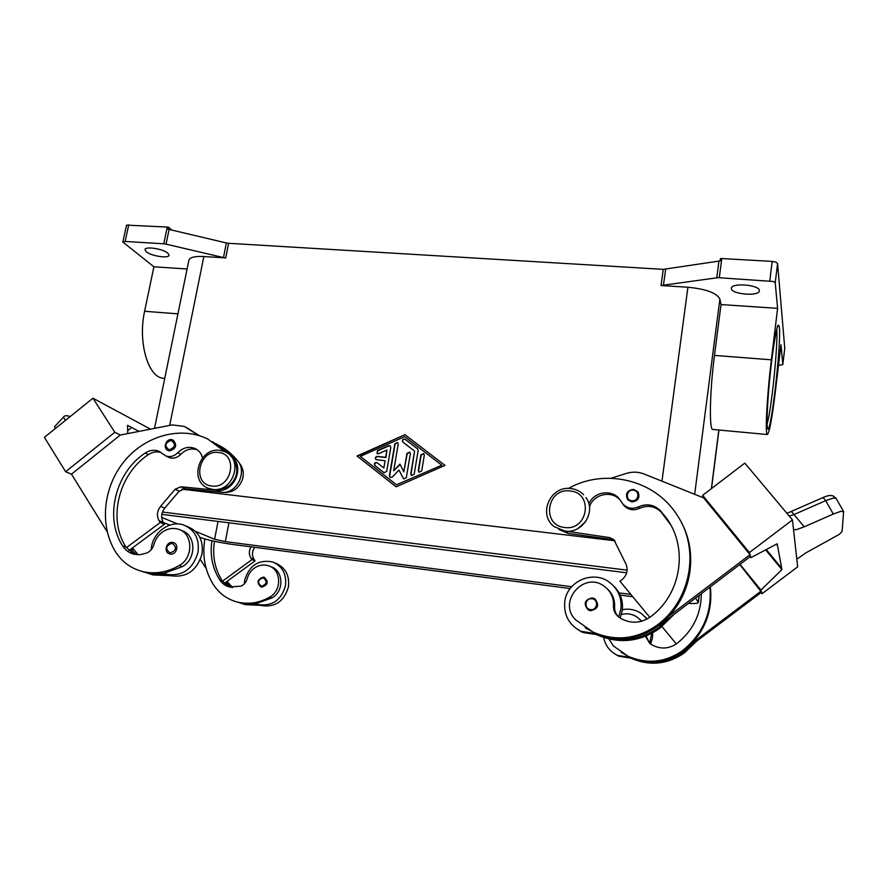 <?xml version="1.0" encoding="UTF-8"?>
<svg xmlns="http://www.w3.org/2000/svg" width="888" height="888" viewBox="0 0 888 888"><rect width="100%" height="100%" fill="white"/><g stroke="black" fill="none" stroke-linecap="round" stroke-linejoin="round"><path stroke-width="1.33" d="M633.577 489.388L637.961 491.841C640.315 497.68 638.283 501.043 631.856 501.942L627.65 499.689C625.063 493.85 627.017 490.42 633.521 489.388M588.877 503.962C593.417 491.908 611.366 488.8 619.28 498.823L622.777 503.907C627.228 508.447 632.467 509.435 638.494 506.859C646.597 503.33 653.823 504.528 660.184 510.456L666.289 517.859C688.555 547.508 681.44 594.372 650.482 616.871C640.892 623.409 631.024 623.942 620.879 618.47L618.647 616.96C615.029 614.063 613.308 610.3 613.486 605.683C613.797 598.989 611.621 593.273 606.97 588.533L604.262 586.28C583.727 570.507 556.865 602.53 575.924 620.046L592.94 632.034C615.306 641.624 636.64 639.371 656.954 625.285C691.43 600.188 700.266 548.54 676.8 514.618C654.301 479.32 604.306 468.031 568.442 488.433M585.17 627.638L595.826 633.632L580.941 631.301C568.997 624.952 563.614 615.04 564.779 601.565C566.966 581.041 593.561 569.641 609.734 582.517C618.237 589.277 621.955 598.124 620.879 609.068L618.614 616.938C615.739 614.096 614.407 610.667 614.596 606.659C614.896 600.01 612.742 594.316 608.114 589.599L607.414 588.955M649.672 643.367L651.714 633.422M647.019 619.103L641.88 613.93C635.963 609.734 629.459 608.324 622.377 609.69M644.932 616.616L647.197 619.003M652.691 632.9L652.525 637.54L650.682 644.1M171.695 439.693L173.149 440.093C177.411 445.221 176.179 448.84 169.43 450.926L167.577 450.305M219.236 445.476C227.816 450.105 234.943 456.576 240.615 464.879C243.356 469.175 243.989 473.981 242.491 479.32C238.683 488.877 232.112 493.206 222.766 492.318M233.588 460.495L234.099 461.238C236.874 465.567 237.496 470.44 235.986 475.835C232.667 484.548 226.706 489.022 218.115 489.233M202.519 457.897C201.41 453.535 198.945 450.427 195.138 448.551C188.889 446.109 183.083 447.497 177.733 452.736C174.026 456.388 169.985 457.42 165.634 455.833L159.03 451.337C154.412 449.506 149.806 450.072 145.21 453.035C115.462 472.438 104.162 517.582 122.6 545.876C125.252 550.049 128.893 552.791 133.522 554.123L140.082 554.711L146.72 553.046C150.327 551.37 152.725 548.518 153.924 544.488C155.6 538.65 158.919 534.188 163.903 531.091C168.698 528.36 173.537 527.75 178.433 529.248C193.084 533.222 193.728 557.831 179.209 565.545C167.099 572.438 154.823 574.414 142.358 571.484C130.858 568.431 121.878 561.793 115.407 551.57C99.156 525.296 103.219 486.846 124.331 461.227C145.355 435.509 180.819 425.785 207.77 439.027L224.886 451.67M181.529 530.502C196.126 534.465 196.77 558.952 182.318 566.633L163.98 573.293L167.31 574.458C182.684 576.323 192.907 569.019 197.98 552.536C199.667 539.027 194.916 529.859 183.738 525.041C170.696 520.19 154.279 531.113 151.593 546.331L151.115 549.794M244.267 583.882L244.666 580.197C249.295 565.379 258.608 559.296 272.605 561.949C282.473 566.211 286.757 574.17 285.448 585.847C281.23 600.066 272.372 606.326 258.863 604.628L255.922 603.607L239.804 602.852L236.153 601.742M259.629 604.883L261.971 605.649C275.402 607.348 284.216 601.12 288.411 586.979C289.699 575.369 285.437 567.443 275.613 563.203L274.847 562.881M263.558 577.133L264.236 577.278C268.853 581.784 267.998 585.07 261.694 587.157L261.094 587.024C256.421 582.606 257.22 579.298 263.503 577.122C257.154 579.242 256.343 582.539 261.094 587.024M211.921 540.759C209.801 555.1 212.376 568.109 219.647 579.775C222.033 583.405 225.286 585.814 229.37 586.99L240.948 586.135C244.089 584.704 246.165 582.25 247.153 578.776C248.529 573.726 251.393 569.885 255.722 567.243C259.884 564.912 264.125 564.413 268.442 565.745C281.341 569.286 282.229 590.564 269.619 597.147C259.107 603.03 248.363 604.673 237.385 602.075C227.25 599.367 219.258 593.561 213.409 584.67C204.939 570.973 202.087 555.744 204.851 538.983M172.649 542.446L173.426 542.612C179.576 544.166 176.612 555.2 170.352 554.057L169.075 553.69M186.28 526.096L187.801 526.728C198.923 531.524 203.652 540.637 201.976 554.057C196.947 570.44 186.791 577.7 171.495 575.835L168.842 574.969M70.063 416.472L70.141 416.505C66.434 415.295 64.225 415.495 63.492 417.127L54.612 426.606L55.256 428.604M63.492 417.127L65.268 420.313L67.188 418.981M641.713 621.245L639.926 619.413M641.547 621.289L637.384 617.26C632.445 613.952 627.117 613.053 621.389 614.54M608.946 639.005L613.342 645.909L627.927 656.177C647.052 664.413 665.223 662.592 682.428 650.704C702.819 634.187 711.998 612.998 709.978 587.101M594.871 598.79L592.318 597.868C584.504 599.8 583.161 603.84 588.256 609.989L590.52 610.744C598.212 608.99 599.655 605.005 594.871 598.79L592.329 597.879M578.021 629.759L582.639 632.423L597.413 634.742C619.091 643.334 639.626 640.87 659.018 627.339L669.974 617.393L750.56 556.388L750.038 554.7L703.707 497.935L702.641 495.326L744.81 463.114L792.462 519.924L749.383 552.558L750.948 557.642L777.178 543.789L781.662 568.242L766.277 549.55M598.246 634.631L597.413 634.742M620.124 617.993L622.288 610.345C623.332 600.643 620.368 592.451 613.408 585.769M790.731 511.688L791.963 512.043L793.95 514.574L825.685 500.654L833.299 514.041L840.803 511.344L843.6 511.677L842.09 531.535L839.293 534.365L806.038 552.769L796.802 559.163M790.742 511.677L822.355 497.835L823.631 498.157L825.685 500.654L833.233 498.09L836.085 498.379L843.522 511.377M792.462 519.924L793.55 529.725L796.492 529.614L804.25 526.817L793.95 514.574L789.265 516.117M223.465 257.576L225.719 257.92L228.627 243.301L226.373 242.957L223.465 257.576L166.034 244.145L169.097 229.426L167.976 229.204L168.409 227.106L126.573 225.13L122.833 242.024L125.175 241.447L128.727 224.797M167.266 226.984L163.758 243.8L166.034 244.145M719.302 277.678L721.778 258.541L720.412 258.53L720.101 260.917L663.269 269.353L661.038 285.525L717.981 277.655L773.57 281.507L775.224 282.85L777.599 308.347L721.023 304.573L719.868 299.078C716.827 292.973 706.171 289.033 687.911 287.235L661.038 285.525M187.102 268.997L153.902 266.788L122.833 242.024M784.759 348.263L777.577 263.547L775.934 262.16L772.183 261.405L769.807 280.752M784.77 348.118L782.816 364.579L778.499 365.401M167.81 253.136L169.053 255.245C168.887 258.752 151.26 256.077 146.32 251.781L144.988 249.606C145.099 246.054 163.07 248.84 167.81 253.136M759.351 290.498L759.351 290.876C759.284 296.559 731.734 294.405 731.39 288.722L731.379 288.245C731.29 282.551 759.362 284.759 759.351 290.498M169.097 229.426L226.373 242.957M228.627 243.301L663.269 269.353M168.409 227.106L171.861 230.081M721.778 258.541L772.183 261.405M153.902 266.788L144.611 311.277C137.729 341.88 148.052 377.222 163.092 378.255L164.424 378.377M163.758 243.8L125.175 241.447M225.719 257.92L203.852 256.532C194.827 256.099 189.854 257.298 188.911 260.117L154.534 428.36M404.972 434.676L444.999 465.39L396.115 486.802L356.998 455.999L404.972 434.676L357.298 456.21L396.137 486.802M777.599 308.347L771.372 359.818C766.999 395.36 764.945 434.776 767.265 434.521L712.676 429.437C709.046 429.559 709.834 390.498 714.474 355.411L721.023 304.573M767.265 434.521C769.274 433.333 771.938 419.347 775.246 392.54L780.974 344.733L782.816 364.502M793.55 529.725L797.657 566.844L762.026 593.717L760.916 590.098L781.917 569.63L781.662 568.242M833.299 514.041L804.25 526.817M776.412 544.2L777.488 545.51L776.412 544.2M631.967 658.163L631.379 658.23C649.938 665.634 667.443 663.614 683.904 652.169L693.206 643.756L761.56 592.218L739.76 564.568M761.094 592.574L762.026 593.717M740.037 564.346L760.916 590.098M765.667 549.872L781.917 569.63M750.171 556.687L750.948 557.642M702.641 495.326L749.383 552.558M750.038 554.7L668.875 616.161C692.529 591.053 697.469 551.415 681.196 522.144M669.974 617.393L657.497 626.429M611.088 478.221L626.484 473.382C632.467 471.572 638.328 471.783 644.078 474.003L703.707 497.924M586.013 628.193L586.635 628.637M596.958 634.809L596.958 634.809C618.947 644.244 639.926 642.046 659.884 628.205L674.547 613.93M586.646 628.593L587.257 629.048M621.189 652.347L630.236 657.431C648.895 664.879 666.5 662.848 683.061 651.337L692.418 642.868L761.194 591.008M692.418 642.868C706.67 626.717 712.642 608.036 710.345 586.824M661.949 626.584L676.323 643.944M682.772 651.559L693.206 643.756M701.342 593.65C701.143 614.063 692.995 630.691 676.889 643.523C668.764 649.039 660.361 649.45 651.692 644.755L649.794 643.467L645.465 636.319M649.605 643.312L646.142 636.041M631.024 658.263C649.816 666.289 667.654 664.457 684.526 652.791L696.547 641.236M150.494 429.148L92.951 398.213L44.4 437.351L65.634 471.717L71.484 474.181L107.27 531.968M127.728 433.588L127.55 425.352L131.69 427.528L127.672 430.758L131.69 427.539L139.028 431.379M206.216 568.631L200.355 559.507M198.49 435.409L184.371 426.418L172.228 424.908L120.291 435.042L114.807 432.267L92.951 398.213M120.291 435.042L71.484 474.181M114.807 432.267L65.634 471.717M188.434 428.726L199.378 435.686M215.884 443.589L225.452 449.839L234.399 458.341C249.384 466.855 238.461 494.882 221.101 492.241L184.948 488.678L179.198 491.164L164.735 508.136C161.172 512.864 160.695 517.637 163.292 522.433L164.435 524.231L130.725 549.206L136.375 554.656M130.725 549.206L128.793 550.627M168.043 574.703L149.928 573.926L144.467 572.161M224.309 583.394L255.045 560.872L254.012 559.318C251.748 555.333 251.992 551.337 254.756 547.319M251.06 546.841C248.84 550.715 248.784 554.445 250.904 558.053L251.937 559.618L255.045 560.872M251.937 559.618L222.488 581.196L229.615 587.046M214.474 541.325C212.243 555.766 214.796 568.875 222.111 580.641L222.488 581.196M225.752 582.328L231.313 587.401M258.93 604.65L243.001 603.873L238.173 602.319M270.185 566.455L270.729 566.677C283.583 570.207 284.471 591.397 271.917 597.957L255.922 603.607M227.028 581.396L232.612 587.545M261.239 605.416L245.366 604.639L241.758 603.54M390.798 447.408L386.691 471.395L384.049 472.727L374.858 465.523C373.892 463.392 374.581 462.415 376.923 462.615L383.838 468.02L385.081 460.761L376.024 459.629C374.847 457.997 375.269 456.92 377.289 456.399L385.681 457.298L386.924 450.05L378.61 453.735L377.045 453.646L377.456 450.571L388.533 445.654L390.143 445.776L390.798 447.408M390.365 445.965L388.822 445.876L377.744 450.793L377.1 453.679M386.924 450.05L385.958 457.509L377.578 456.621C375.713 457.009 375.213 458.019 376.079 459.662M385.081 460.761L383.838 468.02M377.189 462.815C374.858 462.637 374.181 463.614 375.158 465.734L384.071 472.738M421.7 470.906L418.981 472.216L418.281 470.54L420.901 454.834L423.676 453.568L424.32 455.189L421.7 470.906M423.898 453.757L421.167 455.056L418.548 470.751L419.014 472.238M441.547 465.023L404.628 436.663L360.317 456.354L396.459 484.781L441.802 465.234L396.459 484.781M444.977 465.401L405.239 434.898M418.17 450.46L414.185 474.203L411.488 475.524L410.778 473.837L414.596 451.115L402.852 442.069C401.887 439.86 402.608 438.905 405.017 439.216L417.571 448.873L418.17 450.46M417.737 449.017L405.283 439.438C403.008 439.061 402.242 439.971 402.986 442.157M414.596 451.115L411.044 474.037L411.533 475.546M400.133 464.457L393.673 470.784L399.966 464.124L403.829 471.894L406.97 453.368L409.701 452.092L410.356 453.724L406.316 477.655L403.651 478.987L398.956 470.063L392.252 477.145L390.11 477.489L389.377 475.779L394.849 443.778L397.569 442.502L398.213 444.122L393.673 470.784M397.569 442.502L395.127 444L389.654 475.99L390.154 477.522M398.956 470.063L403.685 479.009M409.923 452.281L407.237 453.59L403.829 471.894M181.862 489.177L614.518 540.714M571.661 586.713L225.33 541.602L214.596 539.249L195.393 531.313M177.522 523.931L161.649 517.382M161.805 514.352L626.684 572.793M630.857 594.416L619.036 592.884M570.174 588.544L231.879 544.333C218.082 542.368 207.415 540.037 199.878 537.34L199.844 537.329M169.774 525.108L163.314 522.477M162.448 512.021L627.128 570.163M695.548 598.035L698.345 602.464C698.024 603.385 694.705 603.718 688.4 603.452M632.755 596.725L620.124 595.071M161.228 452.58C156.865 451.204 152.592 451.892 148.385 454.623C118.781 473.937 107.548 518.87 125.93 547.041L134.077 554.256M163.98 573.293L145.621 572.538L141.225 571.184M212.521 441.636L227.728 453.269M197.303 449.828C191.286 447.885 185.781 449.395 180.797 454.334C177.089 457.975 173.071 458.996 168.742 457.409L167.754 456.909M171.173 575.735L153.125 574.947L148.784 573.626M132.49 547.896L138.162 554.778M230.725 455.955L233.733 457.908M126.34 547.674L160.24 522.533L159.096 520.734C156.488 515.906 156.976 511.111 160.562 506.349L175.114 489.266L180.897 486.757L217.249 490.331C234.266 492.918 245.521 465.823 231.324 456.687M164.435 524.231L160.24 522.533M631.379 658.23L618.736 656.199L614.885 653.99M603.674 637.506C605.35 645.709 609.967 651.67 617.515 655.388L630.236 657.431M595.826 633.632C617.637 642.29 638.317 639.804 657.841 626.173L668.875 616.161M622.588 503.685L623.82 505.405C628.249 509.923 633.466 510.911 639.46 508.347C647.519 504.839 654.711 506.038 661.038 511.932L670.562 524.619M589.454 507.226C592.829 494.072 612.01 489.732 620.346 500.344L620.812 500.91M577.811 528.626L585.747 521.522M558.863 529.448L568.298 533.466L611.111 539.349L615.084 541.169M649.827 617.36L619.957 581.24L622.022 579.664C627.017 575.291 628.316 570.063 625.929 563.969L613.83 539.604L609.634 537.595L562.315 530.624M211.877 486.014C191.686 484.404 198.612 449.483 218.404 452.503C238.661 453.824 231.89 489.177 211.877 486.014M631.856 500.732C638.75 501.753 640.259 490.664 633.311 490.187C626.451 489.188 624.919 500.221 631.856 500.732M613.486 605.683L614.596 606.659M564.701 527.483C588.256 531.124 593.728 492.596 570.04 490.975C546.775 487.512 541.07 525.518 564.701 527.483M171.107 440.37C176.079 444.122 175.447 447.275 169.197 449.805C164.236 446.054 164.868 442.901 171.107 440.37M179.209 565.545L182.318 566.633M261.538 586.235C257.043 582.739 257.564 579.931 263.103 577.811C267.599 581.318 267.088 584.126 261.538 586.235M172.05 543.212C177.123 547.23 176.479 550.482 170.108 552.969C165.046 548.951 165.701 545.698 172.05 543.212M64.502 421.145L65.379 420.435M590.498 609.579C597.391 610.778 598.978 599.422 592.019 598.767C585.159 597.591 583.549 608.902 590.498 609.579M776.7 329.348C778.332 342.524 771.317 411.422 767.11 423.776M767.343 427.084C769.63 444.699 781.495 345.488 779.353 327.25C778.055 320.224 775.468 331.679 771.583 361.605C768.22 389.355 766.244 420.524 767.343 427.084M663.414 285.459L665.645 269.264M718.958 261.028L716.783 277.755M775.224 282.85L777.577 263.547M169.686 425.408L203.852 256.532M661.96 481.185L687.911 287.235M714.474 355.411L771.372 359.818M144.611 311.277L177.933 313.853M694.671 494.305L719.868 299.078M718.814 430.003L711.377 488.655M683.061 651.337L682.428 650.704M684.526 652.791L683.904 652.169M250.904 558.053L254.012 559.318M222.111 580.641L219.647 579.775M271.917 597.957L269.619 597.147M227.805 582.628L226.14 582.051M218.048 521.423L214.596 539.249M228.938 522.788L225.33 541.602M699.111 595.337L698.257 602.131M122.6 545.876L125.93 547.041M145.21 453.035L148.385 454.623M177.733 452.736L180.797 454.334M239.804 464.435L240.615 464.879M131.169 548.873L133.577 549.716M221.101 492.241L217.249 490.331M234.399 458.341L231.202 456.532M184.948 488.678L180.897 486.757M179.198 491.164L175.114 489.266M164.735 508.136L160.562 506.349M163.292 522.433L159.096 520.734M190.165 429.725L186.191 427.45M656.954 625.285L657.841 626.173M660.184 510.456L661.038 511.932M638.494 506.859L639.46 508.347M659.018 627.339L659.884 628.205M568.298 533.466L566.544 531.679M611.111 539.349L609.634 537.595M570.873 488.555C550.371 485.348 537.518 514.618 554.267 526.695L564.879 531.091C582.461 533.988 596.525 511.632 585.969 497.546M219.913 450.338L225.463 451.937C244.056 459.895 232.789 492.796 212.665 489.421L208.203 488.256C188.656 481.096 199.301 447.186 219.836 450.338M637.961 491.841L633.555 489.366C627.006 490.376 625.041 493.817 627.65 499.689M583.638 494.705C580.119 491.208 575.879 489.155 570.906 488.555M173.149 440.093L171.628 439.671C166.766 438.272 162.104 447.719 168.065 450.56M258.863 604.628L261.971 605.649M173.426 542.612L172.627 542.435C166.189 541.258 163.359 552.458 169.663 553.912M582.639 632.423L580.941 631.301M784.77 348.196L782.816 364.579M767.321 426.429C766.51 425.507 767.399 398.523 770.551 370.707C773.348 342.601 778.099 322.111 777.855 325.863L777.699 326.107M163.092 378.255L164.746 378.41M822.477 497.78C829.581 494.683 830.624 495.571 833.022 495.848L836.03 498.29M786.879 513.275L790.742 511.688M592.307 597.868C584.493 599.766 583.139 603.807 588.256 609.989M627.927 656.177L628.804 656.787M167.31 574.458L171.495 575.835M239.804 602.852L237.385 602.075M245.366 604.639L243.001 603.873M699.267 595.226L698.345 602.464M718.947 430.014L711.521 488.544M264.236 577.278L263.536 577.122M142.358 571.484L145.621 572.538M160.395 452.036L159.03 451.337M168.742 457.409L165.634 455.833M196.559 449.328L195.138 448.551M153.125 574.947L149.928 573.926M618.736 656.199L617.515 655.388M592.94 632.034L594.161 632.878M666.289 517.859L667.11 519.302M622.777 503.907L623.82 505.405M619.28 498.823L620.346 500.344M614.929 540.925L613.83 539.604"/></g></svg>
